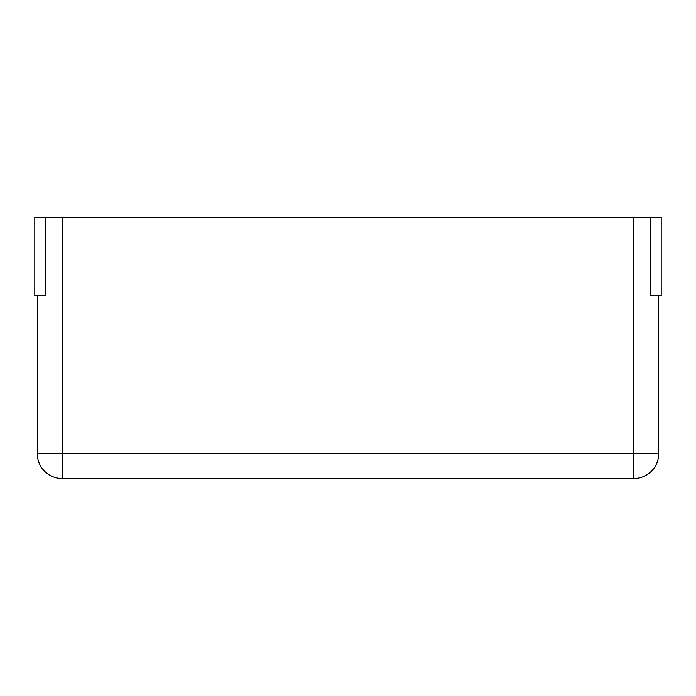 <?xml version="1.0" encoding="UTF-8"?>
<svg xmlns="http://www.w3.org/2000/svg" width="696" height="696" viewBox="0 0 696 696"><rect width="100%" height="100%" fill="white"/><g stroke="black" fill="none" stroke-linecap="round" stroke-linejoin="round"><path stroke-width="1.04" d="M37.288 295.8L37.288 453.644A24.856 24.856 0 0 0 62.144 478.5A24.856 24.856 0 0 1 37.288 453.644L62.144 453.644L62.144 217.5L633.856 217.5L633.856 453.644L62.144 453.644L62.144 478.5L633.856 478.5A24.856 24.856 0 0 0 658.712 453.644L633.856 453.644L633.856 478.5A24.856 24.856 0 0 0 658.712 453.644L658.712 295.8M45.701 217.5L45.701 295.8L34.8 295.8L34.8 217.5L62.144 217.5M650.299 217.5L661.2 217.5L661.2 295.8L650.299 295.8L650.299 217.5L633.856 217.5"/></g></svg>
